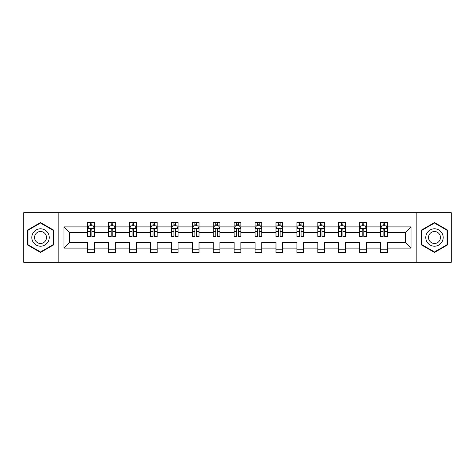 <?xml version="1.0" encoding="UTF-8"?>
<svg xmlns="http://www.w3.org/2000/svg" width="475" height="475" viewBox="0 0 475 475"><rect width="100%" height="100%" fill="white"/><g stroke="black" fill="none" stroke-linecap="round" stroke-linejoin="round"><path stroke-width="0.71" d="M416.183 262.307L451.25 262.307L451.25 212.693L416.183 212.693L416.183 262.307L58.817 262.307L58.817 212.693L23.75 212.693L23.75 262.307L58.817 262.307M387.285 248.092L387.285 242.464L405.389 242.464L411.023 248.092L387.285 248.092L387.285 252.587L380.582 252.587L380.582 248.092L366.367 248.092L366.367 252.587L359.664 252.587L359.664 248.092L345.45 248.092L345.45 252.587L338.74 252.587L338.74 248.092L324.526 248.092L324.526 252.587L317.822 252.587L317.822 248.092L303.608 248.092L303.608 252.587L296.905 252.587L296.905 248.092L282.69 248.092L282.69 252.587L275.987 252.587L275.987 248.092L261.772 248.092L261.772 252.587L255.069 252.587L255.069 248.092L240.855 248.092L240.855 252.587L234.145 252.587L234.145 248.092L219.931 248.092L219.931 252.587L213.227 252.587L213.227 248.092L199.013 248.092L199.013 252.587L192.31 252.587L192.31 248.092L178.095 248.092L178.095 252.587L171.392 252.587L171.392 248.092L157.178 248.092L157.178 252.587L150.474 252.587L150.474 248.092L136.26 248.092L136.26 252.587L129.55 252.587L129.55 248.092L115.336 248.092L115.336 252.587L108.633 252.587L108.633 248.092L94.418 248.092L94.418 252.587L87.715 252.587L87.715 248.092L63.977 248.092L63.977 226.908L87.715 226.908L87.715 222.413L94.418 222.413L94.418 226.908L108.633 226.908L108.633 222.413L115.336 222.413L115.336 226.908L129.55 226.908L129.55 222.413L136.26 222.413L136.26 226.908L150.474 226.908L150.474 222.413L157.178 222.413L157.178 226.908L171.392 226.908L171.392 222.413L178.095 222.413L178.095 226.908L192.31 226.908L192.31 222.413L199.013 222.413L199.013 226.908L213.227 226.908L213.227 222.413L219.931 222.413L219.931 226.908L234.145 226.908L234.145 222.413L240.855 222.413L240.855 226.908L255.069 226.908L255.069 222.413L261.772 222.413L261.772 226.908L275.987 226.908L275.987 222.413L282.69 222.413L282.69 226.908L296.905 226.908L296.905 222.413L303.608 222.413L303.608 226.908L317.822 226.908L317.822 222.413L324.526 222.413L324.526 226.908L338.74 226.908L338.74 222.413L345.45 222.413L345.45 226.908L359.664 226.908L359.664 222.413L366.367 222.413L366.367 226.908L380.582 226.908L380.582 222.413L387.285 222.413L387.285 226.908L411.023 226.908L411.023 248.092M416.183 212.693L58.817 212.693M380.582 226.908L380.582 232.536L366.367 232.536L366.367 226.908M366.367 248.092L366.367 242.464L380.582 242.464L380.582 248.092M359.664 226.908L359.664 232.536L345.45 232.536L345.45 226.908M345.45 248.092L345.45 242.464L359.664 242.464L359.664 248.092M338.74 226.908L338.74 232.536L324.526 232.536L324.526 226.908M324.526 248.092L324.526 242.464L338.74 242.464L338.74 248.092M317.822 226.908L317.822 232.536L303.608 232.536L303.608 226.908M303.608 248.092L303.608 242.464L317.822 242.464L317.822 248.092M296.905 226.908L296.905 232.536L282.69 232.536L282.69 226.908M282.69 248.092L282.69 242.464L296.905 242.464L296.905 248.092M275.987 226.908L275.987 232.536L261.772 232.536L261.772 226.908M261.772 248.092L261.772 242.464L275.987 242.464L275.987 248.092M255.069 226.908L255.069 232.536L240.855 232.536L240.855 226.908M240.855 248.092L240.855 242.464L255.069 242.464L255.069 248.092M234.145 226.908L234.145 232.536L219.931 232.536L219.931 226.908M219.931 248.092L219.931 242.464L234.145 242.464L234.145 248.092M213.227 226.908L213.227 232.536L199.013 232.536L199.013 226.908M199.013 248.092L199.013 242.464L213.227 242.464L213.227 248.092M192.31 226.908L192.31 232.536L178.095 232.536L178.095 226.908M178.095 248.092L178.095 242.464L192.31 242.464L192.31 248.092M171.392 226.908L171.392 232.536L157.178 232.536L157.178 226.908M157.178 248.092L157.178 242.464L171.392 242.464L171.392 248.092M150.474 226.908L150.474 232.536L136.26 232.536L136.26 226.908M136.26 248.092L136.26 242.464L150.474 242.464L150.474 248.092M129.55 226.908L129.55 232.536L115.336 232.536L115.336 226.908M115.336 248.092L115.336 242.464L129.55 242.464L129.55 248.092M108.633 226.908L108.633 232.536L94.418 232.536L94.418 226.908M94.418 248.092L94.418 242.464L108.633 242.464L108.633 248.092M87.715 226.908L87.715 232.536L69.611 232.536L69.611 242.464L87.715 242.464L87.715 248.092M63.977 226.908L69.611 232.536M405.389 242.464L405.389 232.536L387.285 232.536L387.285 226.908M383.129 225.768L384.738 225.768M362.211 225.768L363.82 225.768M341.293 225.768L342.902 225.768M320.37 225.768L321.979 225.768M299.452 225.768L301.061 225.768M278.534 225.768L280.143 225.768M257.616 225.768L259.225 225.768M236.692 225.768L238.308 225.768M215.775 225.768L217.384 225.768M194.857 225.768L196.466 225.768M173.939 225.768L175.548 225.768M153.021 225.768L154.63 225.768M132.097 225.768L133.707 225.768M111.18 225.768L112.789 225.768M90.262 225.768L91.871 225.768M87.715 249.232L94.418 249.232M108.633 249.232L115.336 249.232M129.55 249.232L136.26 249.232M150.474 249.232L157.178 249.232M171.392 249.232L178.095 249.232M192.31 249.232L199.013 249.232M213.227 249.232L219.931 249.232M234.145 249.232L240.855 249.232M255.069 249.232L261.772 249.232M275.987 249.232L282.69 249.232M296.905 249.232L303.608 249.232M317.822 249.232L324.526 249.232M338.74 249.232L345.45 249.232M359.664 249.232L366.367 249.232M380.582 249.232L387.285 249.232M69.611 242.464L63.977 248.092M411.023 226.908L405.389 232.536M53.455 230.031L40.512 222.555L27.574 230.031L27.574 244.969L40.512 252.445L53.455 244.969L53.455 230.031M421.545 230.031L421.545 244.969L434.488 252.445L447.426 244.969L447.426 230.031L434.488 222.555L421.545 230.031M91.871 224.158L90.262 224.158M88.973 225.993L87.715 225.993L87.715 222.413L90.262 222.413L90.262 225.833M87.715 235.012L87.715 236.692L90.262 236.692L90.262 235.012L87.715 235.012L87.715 232.536M94.418 232.536L94.418 236.692L91.871 236.692L91.871 229.52C91.337 228.487 90.796 228.487 90.262 229.52L90.262 235.012M93.159 225.993L94.418 225.993L94.418 222.413L91.871 222.413L91.871 225.833M94.418 228.517L93.076 225.833L89.057 225.833L87.715 228.517M112.789 224.158L111.18 224.158M109.891 225.993L108.633 225.993L108.633 222.413L111.18 222.413L111.18 225.833M108.633 235.012L108.633 236.692L111.18 236.692L111.18 235.012L108.633 235.012L108.633 232.536M115.336 232.536L115.336 236.692L112.789 236.692L112.789 229.52C112.254 228.487 111.72 228.487 111.18 229.52L111.18 235.012M114.077 225.993L115.336 225.993L115.336 222.413L112.789 222.413L112.789 225.833M115.336 228.517L113.994 225.833L109.974 225.833L108.633 228.517M133.707 224.158L132.097 224.158M130.815 225.993L129.55 225.993L129.55 222.413L132.097 222.413L132.097 225.833M129.55 235.012L129.55 236.692L132.097 236.692L132.097 235.012L129.55 235.012L129.55 232.536M136.26 232.536L136.26 236.692L133.707 236.692L133.707 229.52C133.172 228.487 132.638 228.487 132.097 229.52L132.097 235.012M134.995 225.993L136.26 225.993L136.26 222.413L133.707 222.413L133.707 225.833M136.26 228.517L134.918 225.833L130.892 225.833L129.55 228.517M32.965 233.142A8.716 8.716 0 0 0 36.153 245.047A8.716 8.716 0 0 0 48.058 241.858A8.716 8.716 0 0 0 44.87 229.953A8.716 8.716 0 0 0 32.965 233.142M35.346 234.513A5.967 5.967 0 0 0 37.531 242.666A5.967 5.967 0 0 0 45.677 240.487A5.967 5.967 0 0 0 43.498 232.334A5.967 5.967 0 0 0 35.346 234.513M53.052 230.262L53.052 244.738L40.512 251.976L27.972 244.738L27.972 230.262L40.512 223.024L53.052 230.262M426.942 233.142A8.716 8.716 0 0 0 430.13 245.047A8.716 8.716 0 0 0 442.035 241.858A8.716 8.716 0 0 0 438.847 229.953A8.716 8.716 0 0 0 426.942 233.142M429.323 234.513A5.967 5.967 0 0 0 431.502 242.666A5.967 5.967 0 0 0 439.654 240.487A5.967 5.967 0 0 0 437.469 232.334A5.967 5.967 0 0 0 429.323 234.513M447.028 230.262L447.028 244.738L434.488 251.976L421.948 244.738L421.948 230.262L434.488 223.024L447.028 230.262M154.63 224.158L153.021 224.158M151.733 225.993L150.474 225.993L150.474 222.413L153.021 222.413L153.021 225.833M150.474 235.012L150.474 236.692L153.021 236.692L153.021 235.012L150.474 235.012L150.474 232.536M157.178 232.536L157.178 236.692L154.63 236.692L154.63 229.52C154.09 228.487 153.556 228.487 153.021 229.52L153.021 235.012M155.913 225.993L157.178 225.993L157.178 222.413L154.63 222.413L154.63 225.833M157.178 228.517L155.836 225.833L151.81 225.833L150.474 228.517M175.548 224.158L173.939 224.158M172.651 225.993L171.392 225.993L171.392 222.413L173.939 222.413L173.939 225.833M171.392 235.012L171.392 236.692L173.939 236.692L173.939 235.012L171.392 235.012L171.392 232.536M178.095 232.536L178.095 236.692L175.548 236.692L175.548 229.52C175.014 228.487 174.473 228.487 173.939 229.52L173.939 235.012M176.837 225.993L178.095 225.993L178.095 222.413L175.548 222.413L175.548 225.833M178.095 228.517L176.753 225.833L172.734 225.833L171.392 228.517M196.466 224.158L194.857 224.158M193.568 225.993L192.31 225.993L192.31 222.413L194.857 222.413L194.857 225.833M192.31 235.012L192.31 236.692L194.857 236.692L194.857 235.012L192.31 235.012L192.31 232.536M199.013 232.536L199.013 236.692L196.466 236.692L196.466 229.52C195.932 228.487 195.397 228.487 194.857 229.52L194.857 235.012M197.754 225.993L199.013 225.993L199.013 222.413L196.466 222.413L196.466 225.833M199.013 228.517L197.671 225.833L193.652 225.833L192.31 228.517M217.384 224.158L215.775 224.158M214.486 225.993L213.227 225.993L213.227 222.413L215.775 222.413L215.775 225.833M213.227 235.012L213.227 236.692L215.775 236.692L215.775 235.012L213.227 235.012L213.227 232.536M219.931 232.536L219.931 236.692L217.384 236.692L217.384 229.52C216.849 228.487 216.315 228.487 215.775 229.52L215.775 235.012M218.672 225.993L219.931 225.993L219.931 222.413L217.384 222.413L217.384 225.833M219.931 228.517L218.595 225.833L214.569 225.833L213.227 228.517M238.308 224.158L236.692 224.158M235.41 225.993L234.145 225.993L234.145 222.413L236.692 222.413L236.692 225.833M234.145 235.012L234.145 236.692L236.692 236.692L236.692 235.012L234.145 235.012L234.145 232.536M240.855 232.536L240.855 236.692L238.308 236.692L238.308 229.52C237.767 228.487 237.233 228.487 236.692 229.52L236.692 235.012M239.59 225.993L240.855 225.993L240.855 222.413L238.308 222.413L238.308 225.833M240.855 228.517L239.513 225.833L235.487 225.833L234.145 228.517M259.225 224.158L257.616 224.158M256.328 225.993L255.069 225.993L255.069 222.413L257.616 222.413L257.616 225.833M255.069 235.012L255.069 236.692L257.616 236.692L257.616 235.012L255.069 235.012L255.069 232.536M261.772 232.536L261.772 236.692L259.225 236.692L259.225 229.52C258.691 228.487 258.151 228.487 257.616 229.52L257.616 235.012M260.514 225.993L261.772 225.993L261.772 222.413L259.225 222.413L259.225 225.833M261.772 228.517L260.431 225.833L256.405 225.833L255.069 228.517M280.143 224.158L278.534 224.158M277.246 225.993L275.987 225.993L275.987 222.413L278.534 222.413L278.534 225.833M275.987 235.012L275.987 236.692L278.534 236.692L278.534 235.012L275.987 235.012L275.987 232.536M282.69 232.536L282.69 236.692L280.143 236.692L280.143 229.52C279.609 228.487 279.068 228.487 278.534 229.52L278.534 235.012M281.432 225.993L282.69 225.993L282.69 222.413L280.143 222.413L280.143 225.833M282.69 228.517L281.348 225.833L277.329 225.833L275.987 228.517M301.061 224.158L299.452 224.158M298.163 225.993L296.905 225.993L296.905 222.413L299.452 222.413L299.452 225.833M296.905 235.012L296.905 236.692L299.452 236.692L299.452 235.012L296.905 235.012L296.905 232.536M303.608 232.536L303.608 236.692L301.061 236.692L301.061 229.52C300.527 228.487 299.992 228.487 299.452 229.52L299.452 235.012M302.349 225.993L303.608 225.993L303.608 222.413L301.061 222.413L301.061 225.833M303.608 228.517L302.266 225.833L298.247 225.833L296.905 228.517M321.979 224.158L320.37 224.158M319.087 225.993L317.822 225.993L317.822 222.413L320.37 222.413L320.37 225.833M317.822 235.012L317.822 236.692L320.37 236.692L320.37 235.012L317.822 235.012L317.822 232.536M324.526 232.536L324.526 236.692L321.979 236.692L321.979 229.52C321.444 228.487 320.91 228.487 320.37 229.52L320.37 235.012M323.267 225.993L324.526 225.993L324.526 222.413L321.979 222.413L321.979 225.833M324.526 228.517L323.19 225.833L319.164 225.833L317.822 228.517M342.902 224.158L341.293 224.158M340.005 225.993L338.74 225.993L338.74 222.413L341.293 222.413L341.293 225.833M338.74 235.012L338.74 236.692L341.293 236.692L341.293 235.012L338.74 235.012L338.74 232.536M345.45 232.536L345.45 236.692L342.902 236.692L342.902 229.52C342.362 228.487 341.828 228.487 341.293 229.52L341.293 235.012M344.185 225.993L345.45 225.993L345.45 222.413L342.902 222.413L342.902 225.833M345.45 228.517L344.108 225.833L340.082 225.833L338.74 228.517M363.82 224.158L362.211 224.158M360.923 225.993L359.664 225.993L359.664 222.413L362.211 222.413L362.211 225.833M359.664 235.012L359.664 236.692L362.211 236.692L362.211 235.012L359.664 235.012L359.664 232.536M366.367 232.536L366.367 236.692L363.82 236.692L363.82 229.52C363.286 228.487 362.746 228.487 362.211 229.52L362.211 235.012M365.109 225.993L366.367 225.993L366.367 222.413L363.82 222.413L363.82 225.833M366.367 228.517L365.026 225.833L361.006 225.833L359.664 228.517M384.738 224.158L383.129 224.158M381.841 225.993L380.582 225.993L380.582 222.413L383.129 222.413L383.129 225.833M380.582 235.012L380.582 236.692L383.129 236.692L383.129 235.012L380.582 235.012L380.582 232.536M387.285 232.536L387.285 236.692L384.738 236.692L384.738 229.52C384.204 228.487 383.663 228.487 383.129 229.52L383.129 235.012M386.027 225.993L387.285 225.993L387.285 222.413L384.738 222.413L384.738 225.833M387.285 228.517L385.943 225.833L381.924 225.833L380.582 228.517M94.383 228.451L87.75 228.451M94.418 235.012L91.871 235.012M90.262 231.42L87.715 231.42M94.418 231.42L91.871 231.42M91.871 225.013L90.262 225.013M115.306 228.451L108.668 228.451M115.336 235.012L112.789 235.012M111.18 231.42L108.633 231.42M115.336 231.42L112.789 231.42M112.789 225.013L111.18 225.013M136.224 228.451L129.586 228.451M136.26 235.012L133.707 235.012M132.097 231.42L129.55 231.42M136.26 231.42L133.707 231.42M133.707 225.013L132.097 225.013M157.142 228.451L150.504 228.451M157.178 235.012L154.63 235.012M153.021 231.42L150.474 231.42M157.178 231.42L154.63 231.42M154.63 225.013L153.021 225.013M178.06 228.451L171.422 228.451M178.095 235.012L175.548 235.012M173.939 231.42L171.392 231.42M178.095 231.42L175.548 231.42M175.548 225.013L173.939 225.013M198.983 228.451L192.345 228.451M199.013 235.012L196.466 235.012M194.857 231.42L192.31 231.42M199.013 231.42L196.466 231.42M196.466 225.013L194.857 225.013M219.901 228.451L213.263 228.451M219.931 235.012L217.384 235.012M215.775 231.42L213.227 231.42M219.931 231.42L217.384 231.42M217.384 225.013L215.775 225.013M240.819 228.451L234.181 228.451M240.855 235.012L238.308 235.012M236.692 231.42L234.145 231.42M240.855 231.42L238.308 231.42M238.308 225.013L236.692 225.013M261.737 228.451L255.099 228.451M261.772 235.012L259.225 235.012M257.616 231.42L255.069 231.42M261.772 231.42L259.225 231.42M259.225 225.013L257.616 225.013M282.655 228.451L276.017 228.451M282.69 235.012L280.143 235.012M278.534 231.42L275.987 231.42M282.69 231.42L280.143 231.42M280.143 225.013L278.534 225.013M303.578 228.451L296.94 228.451M303.608 235.012L301.061 235.012M299.452 231.42L296.905 231.42M303.608 231.42L301.061 231.42M301.061 225.013L299.452 225.013M324.496 228.451L317.858 228.451M324.526 235.012L321.979 235.012M320.37 231.42L317.822 231.42M324.526 231.42L321.979 231.42M321.979 225.013L320.37 225.013M345.414 228.451L338.776 228.451M345.45 235.012L342.902 235.012M341.293 231.42L338.74 231.42M345.45 231.42L342.902 231.42M342.902 225.013L341.293 225.013M366.332 228.451L359.694 228.451M366.367 235.012L363.82 235.012M362.211 231.42L359.664 231.42M366.367 231.42L363.82 231.42M363.82 225.013L362.211 225.013M387.25 228.451L380.617 228.451M387.285 235.012L384.738 235.012M383.129 231.42L380.582 231.42M387.285 231.42L384.738 231.42M384.738 225.013L383.129 225.013"/></g></svg>
